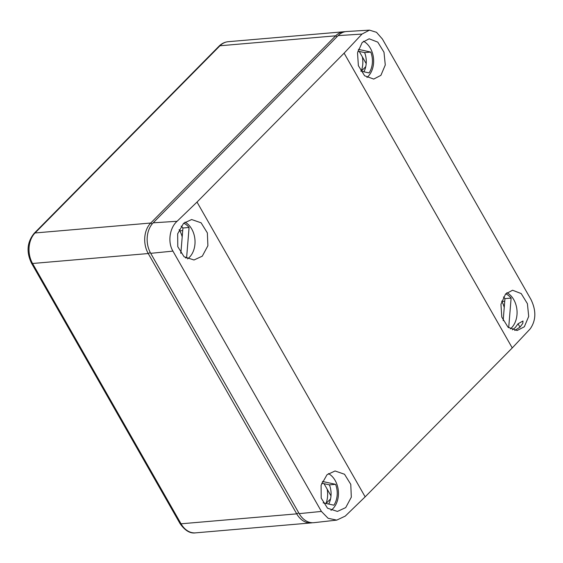 <?xml version="1.0" encoding="UTF-8"?>
<svg xmlns="http://www.w3.org/2000/svg" width="563" height="563" viewBox="0 0 563 563"><rect width="100%" height="100%" fill="white"/><g stroke="black" fill="none" stroke-linecap="round" stroke-linejoin="round"><path stroke-width="0.84" d="M345.14 31.704A21.901 16.123 85.1 0 0 343.902 31.746A21.901 16.123 85.1 0 0 335.654 35.821L150.736 223.025A21.901 16.123 85.1 0 0 148.252 253.54L296.729 513.857A21.901 16.123 85.1 0 0 311.219 522.907A21.901 16.123 85.1 0 0 312.444 522.738M361.221 71.198A20.62 15.18 85.1 0 0 362.361 56.905M326.026 503.463A20.62 15.18 85.1 0 0 327.166 489.17M362.009 34.069L338.117 35.61L153.192 222.814L177.092 221.28L197.015 202.068L344.113 53.154L362.009 34.069L369.483 30.142L376.492 32.302L382.404 39.037L530.888 299.354C536.363 310.537 536.124 320.382 530.177 328.898L512.253 347.934L365.155 496.847L345.26 516.102L336.758 520.113L313.985 522.668A21.901 16.123 -94.9 0 1 299.192 513.639L150.708 253.329L172.925 251.112L321.403 511.429L328.123 518.298L336.758 520.113M362.171 42.506L369.145 38.805L377.78 42.134L383.994 52.239L385.275 64.998L380.905 75.343L373.712 79.073L364.613 75.766L358.371 65.66L357.526 52.852L362.171 42.506M505.595 293.949L512.569 290.241L521.204 293.576L527.411 303.682L528.699 316.434L524.322 326.786L517.13 330.509L508.037 327.209L501.788 317.103L500.943 304.294L505.595 293.949M338.117 35.61A21.901 16.123 -94.9 0 1 346.667 31.514L369.483 30.142M153.192 222.814A21.901 16.123 85.1 0 0 150.708 253.329M501.682 301.156L501.858 301.472A18.797 13.836 -94.9 0 1 504.23 307.553M359.229 51.416L366.196 63.626M365.739 66.666L361.256 71.205M179.125 229.634L179.822 230.851A18.797 13.836 -94.9 0 1 182.194 236.939M180.955 252.196A18.797 13.836 -94.9 0 1 180.61 252.914M324.035 483.68L331.002 495.897M330.544 498.931L326.061 503.477M177.092 221.28C169.688 227.755 167.471 242.09 172.925 251.112M183.559 223.335L191.624 219.535L201.097 222.807L207.36 232.906L207.895 245.742L202.286 256.172L194.003 259.986L184.087 256.763L177.781 246.671L177.669 233.814L183.559 223.335M326.976 474.778L335.048 470.971L344.521 474.25L350.777 484.349L351.312 497.185L345.71 507.608L337.427 511.429L327.511 508.206L321.206 498.114L321.086 485.257L326.976 474.778M519.973 327.194L518.066 323.76L523.006 321.009L522.802 323.359L520.008 327.159L514.765 330.446M506.904 292.69A20.254 14.912 -94.9 0 1 516.841 309.01A20.254 14.912 -94.9 0 1 511.478 327.891A20.254 14.912 -94.9 0 1 510.381 328.891M518.066 323.76L515.251 327.567L512.365 329.827M184.995 222.132A20.254 14.912 -94.9 0 1 194.819 238.48A20.254 14.912 -94.9 0 1 189.442 257.27A20.254 14.912 -94.9 0 1 187.542 258.889M183.693 223.208A18.614 13.702 -94.9 0 1 189.077 227.473L186.62 257.643A18.614 13.702 -94.9 0 1 185.938 258.065M328.412 473.574A20.254 14.912 -94.9 0 1 338.236 489.923A20.254 14.912 -94.9 0 1 332.86 508.713A20.254 14.912 -94.9 0 1 330.96 510.331M322.381 481.435L335.583 484.335A18.614 13.702 -94.9 0 1 333.887 505.187L323.099 502.822M363.48 41.247A20.254 14.912 -94.9 0 1 373.424 57.567A20.254 14.912 -94.9 0 1 368.054 76.448A20.254 14.912 -94.9 0 1 366.963 77.448M358.378 49.347L370.778 52.07A18.614 13.702 -94.9 0 1 369.082 72.923L360.77 71.1M505.708 293.823A18.614 13.702 -94.9 0 1 511.113 298.087L508.699 327.75M503.442 296.975A18.614 13.702 -94.9 0 1 504.955 298.622L511.113 298.087M504.955 298.622L503.167 320.636M357.878 51.113L364.627 52.598A18.614 13.702 -94.9 0 1 363.916 71.79M181.145 226.115A18.614 13.702 -94.9 0 1 182.926 228.001L180.864 253.28M321.705 483.167L329.432 484.863A18.614 13.702 -94.9 0 1 328.722 504.054M364.627 52.598L370.778 52.07M185.431 257.748L186.62 257.643M182.926 228.001L189.077 227.473M329.432 484.863L335.583 484.335M152.158 223.968L150.736 223.025L35.047 232.969A3.652 2.09 -135.4 0 0 34.139 233.364C27.066 242.125 26.187 252.055 31.5 263.167L179.977 523.484C184.946 530.585 190.125 533.71 195.53 532.858A21.901 16.123 85.1 0 1 181.047 523.801A3.652 1.316 150.3 0 1 179.977 523.484M337.012 36.722L335.654 35.821L219.971 45.765L35.047 232.969A21.901 16.123 85.1 0 0 32.563 263.484A3.652 1.316 150.3 0 1 31.5 263.167M150.265 252.506L148.252 253.54L32.563 263.484L181.047 523.801L296.729 513.857L298.728 512.83M219.056 46.159C221.674 43.527 224.728 42.042 228.219 41.697A21.901 16.123 85.1 0 0 219.971 45.765A3.652 2.09 -135.4 0 0 219.056 46.159L34.139 233.364M344.113 53.154L512.253 347.934M197.015 202.068L365.155 496.847M501.858 301.472L504.744 301.219M179.822 230.851L182.708 230.605M321.403 511.429L299.192 513.639M343.902 31.746L228.219 41.697M311.219 522.907L195.53 532.858"/></g></svg>
